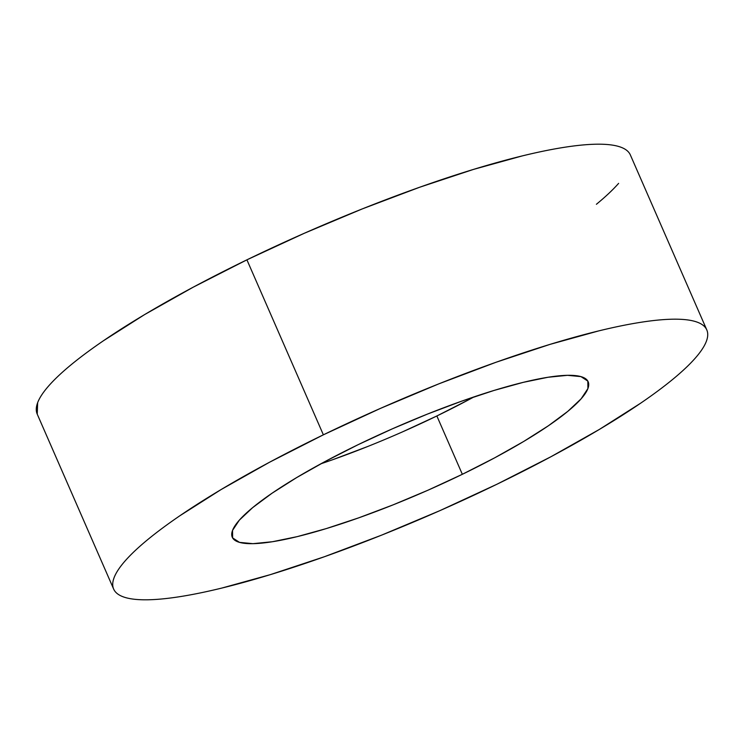 <?xml version="1.0" encoding="UTF-8"?>
<svg xmlns="http://www.w3.org/2000/svg" width="744" height="744" viewBox="0 0 744 744"><rect width="100%" height="100%" fill="white"/><g stroke="black" fill="none" stroke-linecap="round" stroke-linejoin="round"><path stroke-width="1.12" d="M629.796 153.85C627.852 150.483 624.021 148 618.32 146.382C612.619 144.755 605.142 144.038 595.907 144.215C586.672 144.401 575.837 145.48 563.422 147.452C551.006 149.423 537.233 152.26 522.111 155.952L473.565 169.39L419.644 187.256L362.421 208.85L304.101 233.365L246.915 259.833A323.64 58.757 156.4 0 0 37.2 414.073L113.646 589.062A323.64 58.757 -23.6 0 1 323.37 434.822L246.915 259.833L193.077 287.258L144.634 314.572L103.472 340.733C91.103 349.178 80.333 357.176 71.154 364.727C61.975 372.288 54.563 379.263 48.927 385.652C43.291 392.032 39.534 397.714 37.646 402.681L37.237 414.166M706.8 329.927L630.354 154.938A323.64 58.757 156.4 0 0 246.915 259.833L323.37 434.822A323.64 58.757 -23.6 0 1 706.8 329.927A323.64 58.757 -23.6 0 1 497.085 484.167A323.64 58.757 -23.6 0 1 113.646 589.062M469.166 399.519L436.858 415.97L462.34 474.3A194.184 35.256 -23.6 0 1 232.277 537.233A194.184 35.256 -23.6 0 1 358.106 444.689A194.184 35.256 -23.6 0 1 588.169 381.756A194.184 35.256 -23.6 0 1 462.34 474.3L436.858 415.97A194.184 35.256 156.4 0 0 474.04 396.877M320.924 463.782A194.184 35.256 156.4 0 0 436.858 415.97L402.551 431.855M367.555 446.558L333.219 459.513M596.4 204.284C605.579 196.723 612.982 189.748 618.617 183.368M323.37 434.822L380.547 408.354L438.867 383.839L496.09 362.244L550.011 344.379L598.557 330.941C613.679 327.248 627.452 324.412 639.868 322.44C652.293 320.469 663.118 319.39 672.362 319.204C681.597 319.027 689.065 319.743 694.766 321.371C700.476 322.989 704.298 325.472 706.251 328.829C708.195 332.196 708.232 336.353 706.354 341.319C704.466 346.286 700.709 351.968 695.073 358.348C689.437 364.737 682.025 371.712 672.846 379.273C663.667 386.824 652.897 394.822 640.528 403.267L599.366 429.428L550.923 456.742L497.085 484.167L439.899 510.635L381.579 535.15L324.356 556.745L270.435 574.61L221.889 588.048C206.767 591.74 192.994 594.577 180.578 596.549C168.163 598.52 157.328 599.599 148.093 599.785C138.858 599.962 131.381 599.246 125.68 597.618C119.979 596 116.148 593.517 114.204 590.15C112.251 586.793 112.223 582.636 114.102 577.669C115.98 572.694 119.738 567.021 125.383 560.632C131.018 554.252 138.421 547.277 147.6 539.716C156.779 532.165 167.558 524.157 179.918 515.722L221.089 489.561L269.523 462.247L323.37 434.822M462.34 474.3L494.648 457.848L523.711 441.452L548.412 425.754L567.802 411.358L581.129 398.812L587.899 388.591L587.834 381.095L580.952 376.613L567.505 375.32L548.012 377.264L523.227 382.36L494.1 390.423L461.745 401.146L427.409 414.101L392.423 428.804L358.106 444.689L325.807 461.141L296.744 477.536L272.044 493.226L252.653 507.631L239.317 520.177L232.547 530.398L232.612 537.893L239.494 542.367L252.941 543.669L272.434 541.725L297.228 536.629L326.356 528.566L358.71 517.843L393.037 504.888L428.033 490.184L462.34 474.3"/></g></svg>
